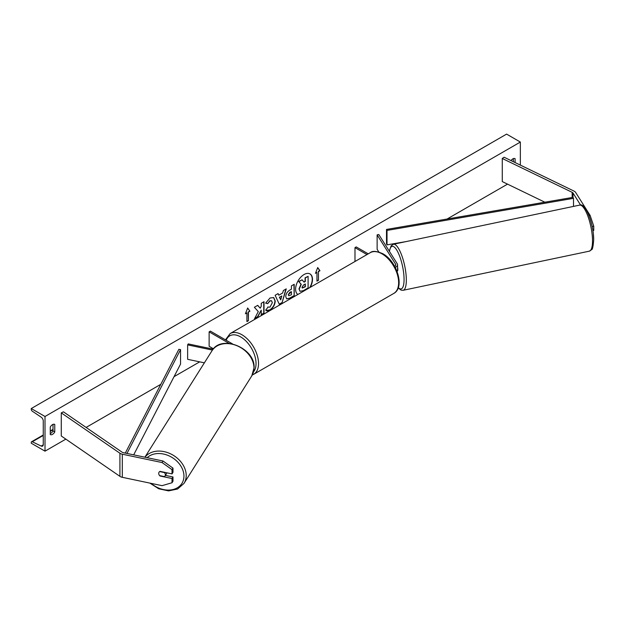 <?xml version="1.0" encoding="UTF-8"?>
<svg xmlns="http://www.w3.org/2000/svg" width="625" height="625" viewBox="0 0 625 625"><rect width="100%" height="100%" fill="white"/><g stroke="black" fill="none" stroke-linecap="round" stroke-linejoin="round"><path stroke-width="0.94" d="M397.57 267.328A3.539 0.984 -101.9 0 1 397.828 269.539A3.539 0.984 -101.9 0 1 397.352 271.086L396.961 271.164A5.305 3.062 0 0 0 397.57 269.742L397.57 264.828A5.305 3.062 0 0 0 397.25 263.781L378.797 234.508L377.133 234.859L377.133 249.305L378.828 251.992M395.227 267.375A5.305 3.062 0 0 0 397.57 264.828M394.664 266.328A3.539 2.039 0 0 0 395.797 264.828A3.539 2.039 0 0 0 395.586 264.133L377.133 234.859M354.984 261.5L354.984 247.641L356.234 246.922L368.234 253.844M354.984 247.641L366.984 254.57M588.977 215.641L590.117 215.406L575.656 192.461A5.664 3.266 0 0 0 574.344 191.273A5.664 3.266 0 0 0 573.977 191.078L504.094 157.227L502.273 158.477L502.273 181.586L544.828 202.203M580.586 205.055L573 193.023A2.828 1.633 0 0 0 572.344 192.43A2.828 1.633 0 0 0 572.156 192.328L502.273 158.477M590.117 215.406L593.75 226.164L593.75 230.406L592.891 230.586M593.75 226.164L592.141 226.5M593.672 239.281L593.383 234.445M160.211 475.742L160.047 476A3.539 2.711 32.2 0 1 158.719 473.406A3.539 2.711 32.2 0 1 159.047 472.219A3.539 2.711 32.2 0 1 160.047 471.375L172.016 473.891L172.016 469.648L172.984 468.117L172.984 472.352L172.016 473.891M172.984 468.117L163.016 461.016L162.047 462.547L122.312 454.203A5.664 3.266 180 0 1 120.242 453.438A5.664 3.266 180 0 1 119.914 453.234L61.273 412.883L61.273 435.992L119.914 476.344A5.664 3.266 180 0 0 120.242 476.555A5.664 3.266 180 0 0 122.312 477.312L162.047 485.664L172.016 482.75L172.016 478.516L160.047 476M163.016 461.016L123.281 452.664A2.828 1.633 180 0 1 122.25 452.289A2.828 1.633 180 0 1 122.078 452.18L63.438 411.836L61.273 412.883M172.016 482.75L172.984 481.219L172.984 476.977L165.422 475.391M172.984 476.977L172.016 478.516M162.047 462.547L172.016 469.648M213.172 349.156L188.234 343.914L187.633 344.875L187.633 359.32L204.375 362.836M212.445 350.086L187.633 344.875M232.523 343.914L210.383 331.133L209.133 331.852L209.133 346.297L213.477 348.805M209.133 331.852L229.117 343.391M310.234 287.336A11.93 6.891 120 0 0 310.016 273.938A11.93 6.891 120 0 0 304.047 274.531A11.93 6.891 120 0 0 296.312 284.844A11.93 6.891 120 0 0 297.867 294.477M309.742 287.617A11.93 6.891 120 0 0 309.891 273.867M50.266 427.039A4.422 2.555 -60 0 1 52.516 424.633A4.422 2.555 -60 0 1 54.727 424.414A4.422 2.555 -60 0 1 54.766 424.438L54.766 431.953A4.422 2.555 -60 0 1 50.305 434.57A4.422 2.555 -60 0 1 50.266 434.547L50.266 427.039M515.102 162.555L515.102 158.664A4.422 2.555 120 0 0 515.062 158.641A4.422 2.555 120 0 0 512.852 158.859A4.422 2.555 120 0 0 511.031 160.586M267.773 307.039L269.961 307.133L272.352 302.695L271.578 300.789L269.961 300.961L267.703 303.664L265.617 303.156L270.047 297.984L273.727 297.586L275.211 301.016C274.969 304.844 273.211 307.859 269.938 310.07C267.945 311.125 266.523 311.141 265.688 310.109L267.984 307.203M266.258 310.562L265.688 310.109M285.742 296.648L285.742 296.617C285.938 293.758 287.367 291.547 290.047 289.977L291.422 289.18L291.422 285.883L294.195 284.281L294.195 295.836L289.906 298.312L286.664 298.883L285.742 296.648M258.289 311.594L254.5 318.75L257.789 316.852L261.234 310.172L261.234 314.867L264.008 313.266L264.008 301.703L261.234 303.305L261.234 306.297L260.219 308.188L257.703 305.344L254.367 307.273L258.289 311.594M45.008 416.492L45.008 451.164L31.25 443.219L31.25 442.484A1.594 0.922 60 0 1 31.578 441.75A1.594 0.922 60 0 1 32.281 441.781L41.195 446.062A3.188 1.836 -120 0 0 42.602 446.117A3.188 1.836 -120 0 0 43.258 444.664L43.258 420.969A3.188 1.836 -120 0 0 41.195 417.188L32.281 411.18A1.594 0.922 60 0 1 31.25 409.289L31.25 408.547L45.008 416.492L520.352 142.055L520.352 165.102M45.008 451.164L65.836 439.133M86.109 427.43L160.805 384.312M174.055 376.656L199.695 361.852M447.094 219.016L507.523 184.133M318.461 271.617L319.961 270.75L317.711 267.547L315.453 273.352L316.961 272.484L316.961 281.156L318.461 280.289L318.461 271.617L318.461 280.289M245.406 313.797L247.656 307.992L249.906 311.195L248.406 312.062L248.406 320.727L246.906 321.594L246.906 312.93L245.406 313.797M278.805 295.211L282.68 292.977L283.391 290.516L286.25 288.867L282.016 302.875L279.359 304.406L275.125 295.289L278.078 293.578L278.805 295.211L277.93 293.664M513.352 161.711L513.352 158.617M53.016 424.391L53.016 430.938A4.422 2.555 -60 0 1 50.266 433.586M31.25 408.547L506.594 134.109L520.352 142.055M53.016 430.938L54.766 431.953M299.211 289.109L301.273 284.328L298.875 281.672L302.086 279.82L304.109 282.156L305.328 281.453L305.328 277.945L308.102 276.344L308.102 287.922L303.359 290.664L300.07 291.273L298.961 288.93L301.023 284.18L298.875 281.672M299.844 291.148L299.211 289.07M303.938 281.969L305.078 281.312L305.078 277.805L308.102 276.344M298.625 281.523L302.086 279.82M318.211 280.141L316.961 280.867M315.602 272.984L316.961 272.484M318.211 271.477L319.711 270.609L317.656 267.688M247.602 308.133L249.906 311.195M249.656 311.055L248.406 312.062M248.156 311.922L248.406 320.727M246.906 321.305L248.156 320.586M245.547 313.422L246.906 312.93M260.219 308.188L257.617 305.391M261.234 314.578L263.758 313.117L263.758 301.852M254.719 318.336L257.539 316.711L261.234 310.172M291.422 291.688L289.852 292.305L288.266 294.727L288.852 295.742L291.422 294.742L291.422 291.688L288.266 294.758L288.742 295.656M293.945 284.422L294.195 295.836M293.945 295.688L289.656 298.164L286.547 298.805M273.602 297.516L274.961 300.867C274.719 304.695 272.961 307.719 269.688 309.922L266.141 310.484M271.445 300.727L269.711 300.812L267.703 303.664M267.453 303.523L265.656 303.078M281.828 295.945L279.602 297.234L280.711 299.859L281.828 295.945L279.602 297.234M279.352 297.086L280.711 299.859M285.891 289.07L282.016 302.875M281.766 302.727L279.25 304.18M302 287.266L302.305 288.047L305.328 286.75L305.328 283.969L303.492 285.031L302 287.266M302.188 287.953L305.078 286.602L305.078 284.117M158.719 473.406A3.539 2.711 -147.8 0 0 159.672 475.633L164.422 476.625A3.539 2.711 -147.8 0 0 165.039 475.992A3.539 2.711 -147.8 0 0 165.367 474.805A3.539 2.711 -147.8 0 0 164.422 472.586L159.672 471.586A3.539 2.711 -147.8 0 0 159.047 472.219A3.539 2.711 -147.8 0 0 158.719 473.406M165.039 475.992L166.492 473.688A3.539 2.711 -147.8 0 0 166.805 472.797M386.508 229.445L386.508 243.891L387.016 244.867L387.016 230.422L386.508 229.445L573 197.359L573.508 198.336L573.508 206.406M406.18 241.57L387.016 244.867M573.508 198.336L387.016 230.422M125.297 453.094L178.859 349.328L180.555 349.625L180.555 364.062L133.688 454.852M126.961 453.438L180.555 349.625M395.586 264.133L395.586 265.531M573 193.023L573 197.359M572.156 192.328L572.156 197.5M122.312 454.203L122.312 477.312M119.914 453.234L119.914 476.344M370.242 252.688C372.422 250.656 376.641 251.016 382.891 253.766C396.867 261.188 405.203 287.508 393.766 293.438A23.531 13.586 -120 0 0 397.375 274.586A23.531 13.586 -120 0 0 382.008 253.852A23.531 13.586 -120 0 0 370.242 252.688L230.141 333.578A23.531 13.586 60 0 1 241.906 334.742A23.531 13.586 60 0 1 257.273 355.477A23.531 13.586 60 0 1 253.664 374.328L252.312 374.969M253.547 371.812A21.758 12.562 -120 0 0 254.18 354.016A21.758 12.562 -120 0 0 240.648 336.906A21.758 12.562 -120 0 0 226.188 340.258M592.516 240.914A23.531 6.57 -101.9 0 0 588.062 216.656A23.531 6.57 -101.9 0 0 579.633 205.117C585.523 202.242 593.883 224.633 593.68 239.953C593.156 246.57 592.461 249.805 591.586 249.672L589.305 251.172A23.531 6.57 -101.9 0 0 592.516 240.914M398.305 287.594A21.758 6.078 -101.9 0 0 404.063 279.422A21.758 6.078 -101.9 0 0 397.641 251.641A21.758 6.078 -101.9 0 0 389.461 251.43M579.633 205.117L393.445 244.242A23.531 6.57 78.1 0 1 401.875 255.781A23.531 6.57 78.1 0 1 406.328 280.031A23.531 6.57 78.1 0 1 403.125 290.297L589.305 251.172M41.195 446.062L43.25 444.875M32.281 441.781L43.258 435.445M50.266 431.398L53.016 429.812M147.164 457.688A21.758 16.695 32.2 0 1 169.977 456.313A21.758 16.695 32.2 0 1 183.945 476.102A21.758 16.695 32.2 0 1 172.602 489.625A21.758 16.695 32.2 0 1 151.156 483.375M149.883 483.109L158.672 488.758L168.547 490.891L177.602 489.016L184.008 483.391A23.531 18.055 -147.8 0 0 186.211 475.492A23.531 18.055 -147.8 0 0 169.82 453.484A23.531 18.055 -147.8 0 0 144.945 457.219M253.977 367.992A23.531 18.055 32.2 0 1 251.773 375.898L254.086 367.648C255.266 348.07 221.195 334.055 211.961 350.805A23.531 18.055 32.2 0 1 236.805 345.664A23.531 18.055 32.2 0 1 253.977 367.992M393.766 293.438L253.664 374.328M225.469 339.844L230.141 333.578M393.445 244.242L391.141 245.773L389.32 251.203M398.188 287.922L401.102 290.141L403.125 290.297M31.578 441.75L43.258 435.008M50.266 430.961L53.016 429.375M184.008 483.391L251.773 375.898M144.883 457.203L211.961 350.805"/></g></svg>
